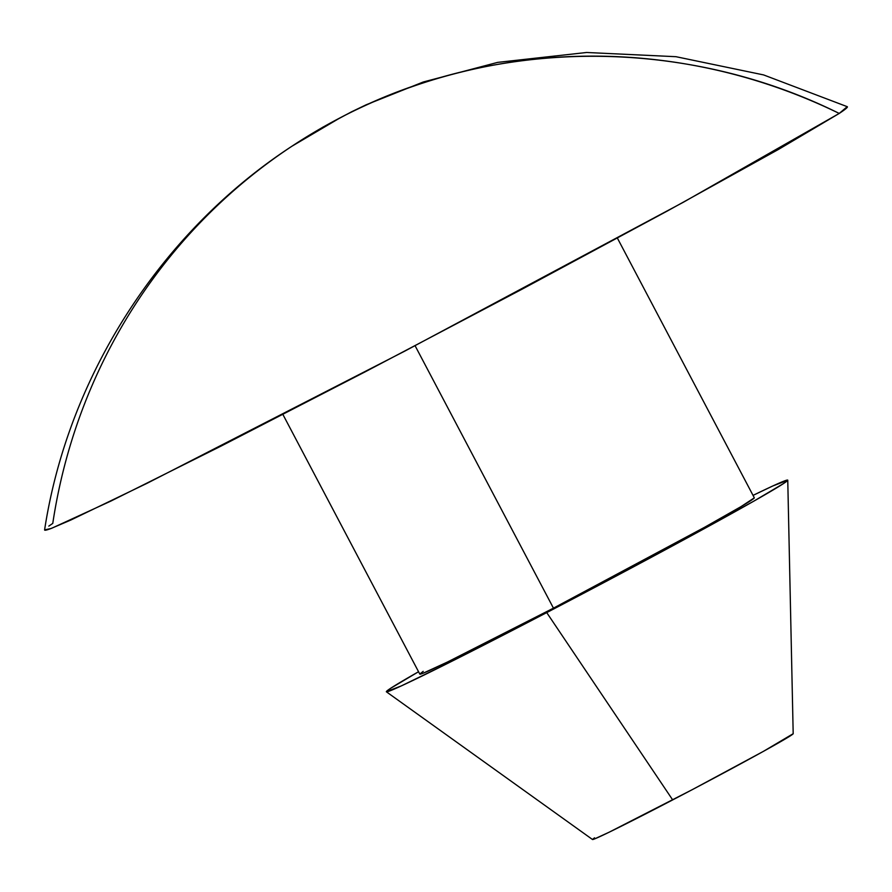 <?xml version="1.0" encoding="UTF-8"?>
<svg xmlns="http://www.w3.org/2000/svg" width="892" height="892" viewBox="0 0 892 892"><rect width="100%" height="100%" fill="white"/><g stroke="black" fill="none" stroke-linecap="round" stroke-linejoin="round"><path stroke-width="1.34" d="M754.298 497.847L741.196 506.511L704.613 527.272L553.453 608.154L415.081 345.717L553.453 608.154A189.059 4.07 -27.8 0 0 754.298 497.769L617.387 238.097M386.392 691.802A226.88 4.884 152.2 0 1 418.549 671.732L390.44 688.434L386.348 691.668L401.177 685.97L444.294 665.053L546.729 612.603A226.88 4.884 152.2 0 1 386.392 691.802L592.511 839.517A113.44 2.442 -27.8 0 0 672.679 799.912L546.729 612.603L662.756 551.167L753.272 501.46L783.667 483.453L787.747 480.219L772.929 485.917L753.038 495.383A226.88 4.884 152.2 0 1 787.759 480.186A226.88 4.884 152.2 0 1 546.729 612.603L672.679 799.912A113.44 2.442 -27.8 0 0 793.189 733.703L763.374 751.387L692.248 789.665L609.069 832.247L594.306 839.038L592.489 839.45L594.529 837.833M340.209 117.777L291.896 146.243A567.189 554.166 56.5 0 1 340.209 117.777A567.189 554.166 56.5 0 1 839.227 113.44C682.714 35.702 492.016 37.352 340.209 117.777M48.826 526.102L52.773 523.403A567.189 554.166 56.5 0 1 291.896 146.243C161.708 231.173 68.305 374.83 44.6 529.881L51.022 528.51L70.78 520.058L147.213 483.23L404.522 351.258L683.294 202.283L839.227 113.44A453.749 9.767 -27.8 0 0 847.255 106.683L763.585 74.917L675.969 56.698L586.579 52.483L497.647 62.384L423.299 81.986L366.211 104.765L351.615 111.779L323.027 127.077L293.713 145.039M282.898 414.457L419.809 674.118A189.059 4.07 -27.8 0 0 553.453 608.154L447.438 662.042L422.819 673.348L419.798 674.051L423.209 671.353M847.222 106.672L839.227 113.44L778.437 149.443L667.038 211.17L521.987 289.231L365.363 371.73L221.026 446.112L110.931 501.059L51.847 528.198C46.863 530.116 44.444 530.673 44.6 529.859L44.622 529.792M787.759 480.186L793.189 733.703"/></g></svg>
